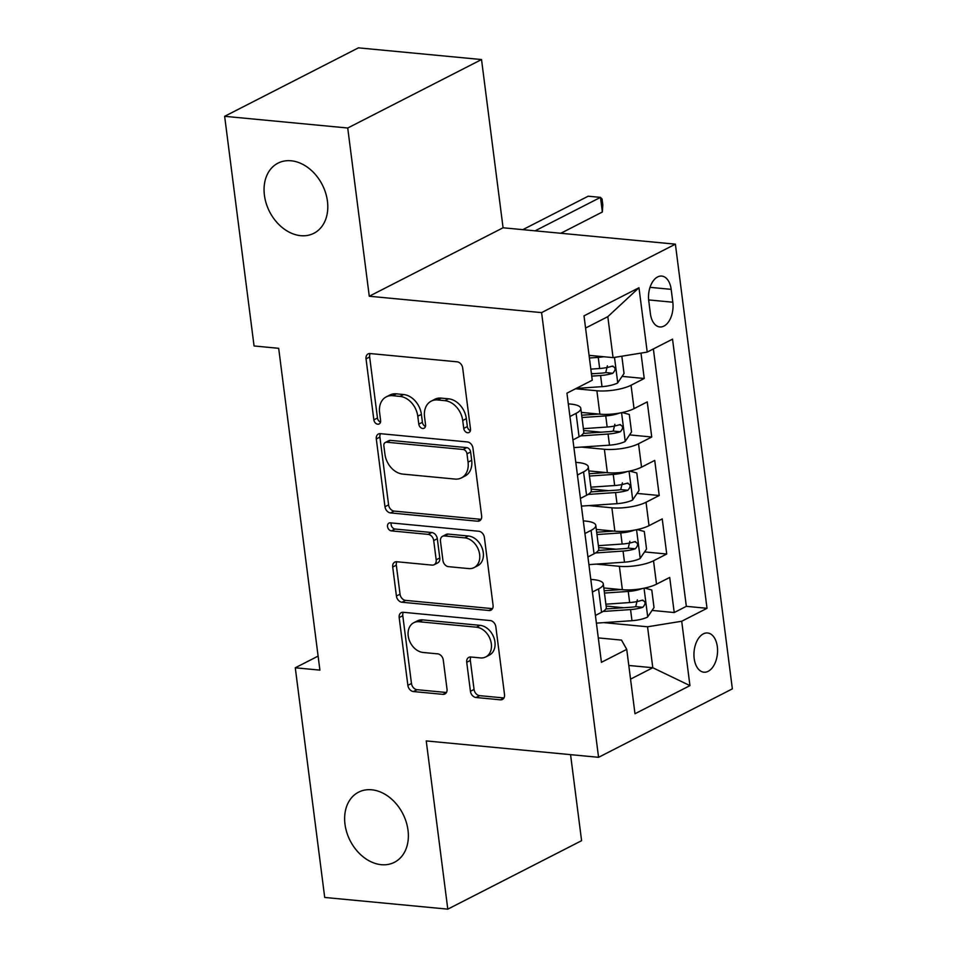 <?xml version="1.0" encoding="UTF-8"?>
<svg xmlns="http://www.w3.org/2000/svg" width="957" height="957" viewBox="0 0 957 957"><rect width="100%" height="100%" fill="white"/><g stroke="black" fill="none" stroke-linecap="round" stroke-linejoin="round"><path stroke-width="1.44" d="M467.638 432.743A4.235 3.182 -117.1 0 0 469.05 432.492A4.235 3.182 -117.1 0 0 470.497 429.047L462.686 368.026A6.041 4.534 -117.1 0 0 457.123 361.818L370.132 353.552A6.041 4.534 -117.1 0 0 368.11 353.923A6.041 4.534 -117.1 0 0 366.029 358.839L373.852 419.86A4.235 3.182 -117.1 0 0 377.752 424.202A4.235 3.182 -117.1 0 0 379.163 423.951A4.235 3.182 -117.1 0 0 380.611 420.506L379.606 412.611A19.331 14.522 -117.1 0 1 386.257 396.868A19.331 14.522 -117.1 0 1 392.717 395.696L399.966 396.389A19.331 14.522 -117.1 0 1 417.778 416.235L418.795 424.13A4.235 3.182 -117.1 0 0 422.695 428.473A4.235 3.182 -117.1 0 0 424.107 428.222A4.235 3.182 -117.1 0 0 425.554 424.776L424.549 416.881A19.331 14.522 -117.1 0 1 431.212 401.139A19.331 14.522 -117.1 0 1 437.66 399.966L444.909 400.66A19.331 14.522 -117.1 0 1 462.721 420.506L463.738 428.401A4.235 3.182 -117.1 0 0 467.638 432.743M371.711 789.788A39.393 29.595 -117.1 0 0 358.564 792.169A39.393 29.595 -117.1 0 0 346.841 832.602A39.393 29.595 -117.1 0 0 381.305 864.685A39.393 29.595 -117.1 0 0 394.44 862.293A39.393 29.595 -117.1 0 0 406.163 821.86A39.393 29.595 -117.1 0 0 371.711 789.788M291.131 160.776A39.393 29.595 -117.1 0 0 277.985 163.157A39.393 29.595 -117.1 0 0 266.261 203.602A39.393 29.595 -117.1 0 0 300.725 235.673A39.393 29.595 -117.1 0 0 313.872 233.293A39.393 29.595 -117.1 0 0 325.595 192.847A39.393 29.595 -117.1 0 0 291.131 160.776M717.319 646.669A19.69 11.723 95.4 0 0 707.618 632.984A19.69 11.723 95.4 0 0 694.184 658.512A19.69 11.723 95.4 0 0 703.885 672.197A19.69 11.723 95.4 0 0 717.319 646.669M470.437 691.301A6.041 4.534 -117.1 0 0 476.012 697.497L500.415 699.818A6.041 4.534 -117.1 0 0 502.437 699.459A6.041 4.534 -117.1 0 0 504.518 694.543L495.834 626.763A6.041 4.534 -117.1 0 0 490.259 620.567L403.268 612.289A6.041 4.534 -117.1 0 0 401.258 612.659A6.041 4.534 -117.1 0 0 399.177 617.576L407.861 685.344A6.041 4.534 -117.1 0 0 413.424 691.552L442.912 694.351A6.041 4.534 -117.1 0 0 444.921 693.992A6.041 4.534 -117.1 0 0 447.003 689.064L443.282 660.067A6.041 4.534 -117.1 0 0 437.72 653.858L423.102 652.471A16.161 12.142 -117.1 0 1 408.962 639.312A16.161 12.142 -117.1 0 1 413.771 622.72A16.161 12.142 -117.1 0 1 419.166 621.739L476.43 627.194A16.161 12.142 -117.1 0 1 490.57 640.353A16.161 12.142 -117.1 0 1 485.761 656.945A16.161 12.142 -117.1 0 1 480.366 657.914L470.82 657.004A6.041 4.534 -117.1 0 0 468.81 657.375A6.041 4.534 -117.1 0 0 466.729 662.292L470.437 691.301L474.062 689.447A6.041 4.534 -117.1 0 0 479.624 695.655L503.944 697.964M426.236 740.921L447.792 909.15L324.71 897.451L295.282 667.783L319.901 670.127L278.678 348.312L254.06 345.967L224.644 116.311L347.726 128.011L369.27 296.239L541.59 312.616L598.568 757.31L426.236 740.921M477.531 521.206A6.041 4.534 -117.1 0 0 479.553 520.835A6.041 4.534 -117.1 0 0 481.634 515.919L472.949 448.151A6.041 4.534 -117.1 0 0 467.375 441.943L380.396 433.677A6.041 4.534 -117.1 0 0 378.374 434.035A6.041 4.534 -117.1 0 0 376.292 438.952L384.977 506.732A6.041 4.534 -117.1 0 0 390.54 512.928L477.531 521.206L481.024 519.412M484.386 537.451L493.07 605.231A6.041 4.534 -117.1 0 1 490.989 610.147A6.041 4.534 -117.1 0 1 488.979 610.506L401.988 602.24A6.041 4.534 -117.1 0 1 396.413 596.032L392.705 567.034A6.041 4.534 -117.1 0 1 394.786 562.118A6.041 4.534 -117.1 0 1 396.796 561.747L432.074 565.108A6.041 4.534 -117.1 0 0 434.095 564.738A6.041 4.534 -117.1 0 0 436.177 559.821L433.712 540.585A6.041 4.534 -117.1 0 0 428.138 534.377L391.413 530.884A4.235 3.182 -117.1 0 1 387.717 527.439A4.235 3.182 -117.1 0 1 388.973 523.096A4.235 3.182 -117.1 0 1 390.384 522.845L478.823 531.255A6.041 4.534 -117.1 0 1 484.386 537.451M606.128 606.056L623.617 607.719M652.064 610.422L674.218 612.54L669.721 577.43L656.526 584.177L653.523 560.778A24.619 7.022 172.7 0 1 619.37 566.305L596.331 564.116M598.627 547.548L616.117 549.21M644.575 551.914L666.73 554.019L662.232 518.909L649.025 525.668L646.035 502.258A24.619 7.022 172.7 0 1 611.87 507.796L588.83 505.595M591.139 489.039L608.628 490.702M637.075 493.405L659.229 495.511L654.732 460.401L641.537 467.16L638.534 443.749A24.619 7.022 172.7 0 1 604.381 449.276L581.342 447.086M583.638 430.518L601.128 432.181M629.586 434.897L651.741 437.002L647.243 401.892L634.036 408.639A24.619 7.022 172.7 0 1 599.883 414.166L581.318 412.407M656.526 584.177A24.619 7.022 -7.3 0 1 622.373 589.703L603.807 587.945M649.025 525.668A24.619 7.022 -7.3 0 1 614.873 531.195L596.307 529.436M641.537 467.16A24.619 7.022 -7.3 0 1 607.372 472.686L588.818 470.916M648.75 300.821L650.389 313.693A19.08 11.352 95.4 0 0 659.804 326.947A19.08 11.352 95.4 0 0 672.819 302.221L671.168 289.349A19.08 11.352 95.4 0 0 661.766 276.083A19.08 11.352 95.4 0 0 648.75 300.821M541.59 312.616L675.391 244.167L732.356 688.861L598.568 757.31M674.218 612.54L686.336 606.331L707.02 608.305L672.532 339.149L647.219 352.092L613.066 357.631L589.069 355.346M707.02 608.305L681.707 621.249L689.949 685.619L634.981 713.743L626.739 649.372L601.427 662.328L566.939 393.171L592.251 380.216L584.009 315.858L638.977 287.734L647.219 352.092M590.792 579.38L593.328 579.619A24.619 7.022 172.7 0 1 603.281 583.902A24.619 7.022 172.7 0 1 598.556 588.902L592.419 592.036M583.303 520.871L585.84 521.11A24.619 7.022 172.7 0 1 595.792 525.381A24.619 7.022 172.7 0 1 591.067 530.381L584.918 533.528M575.803 462.363L578.339 462.602A24.619 7.022 172.7 0 1 588.292 466.872A24.619 7.022 172.7 0 1 583.567 471.873L577.43 475.019M622.086 376.376L644.24 378.482L631.046 385.24A24.619 7.022 172.7 0 1 596.881 390.767L575.6 388.745M568.314 403.842L570.851 404.093A24.619 7.022 172.7 0 1 580.803 408.364A24.619 7.022 172.7 0 1 576.078 413.364L569.929 416.51M580.803 408.364L583.794 431.763A24.619 7.022 172.7 0 1 579.069 436.763L572.932 439.909M595.421 615.447L601.558 612.301A24.619 7.022 -7.3 0 0 606.283 607.3L603.281 583.902M587.921 556.938L594.058 553.792A24.619 7.022 -7.3 0 0 598.783 548.792L595.792 525.381M580.42 498.418L586.569 495.283A24.619 7.022 -7.3 0 0 591.294 490.283L588.292 466.872M651.741 437.002L638.534 443.749M659.229 495.511L646.035 502.258M666.73 554.019L653.523 560.778M686.336 606.331L653.368 348.958M644.24 378.482L640.987 353.109M628.797 665.462L652.794 667.735L647.542 626.787L603.819 622.624M613.066 357.631L607.815 316.671L585.576 328.048M369.27 296.239L503.071 227.778L481.527 59.549L347.726 128.011M481.527 59.549L358.432 47.85L224.644 116.311M447.792 909.15L581.593 840.689L570.563 754.654M503.071 227.778L675.391 244.167M318.107 656.107L295.282 667.783M630.543 679.123L652.794 667.735L689.949 685.619M598.292 637.9L621.512 640.101L626.739 649.372M591.39 373.457L593.627 373.673M647.542 626.787L681.707 621.249M607.815 316.671L638.977 287.734M470.413 430.698A4.235 3.182 -117.1 0 1 467.351 426.559L466.346 418.664A19.331 14.522 -117.1 0 0 448.522 398.806L444.909 400.66M431.212 401.139L434.825 399.284A19.331 14.522 -117.1 0 1 441.273 398.124L448.522 398.806M386.257 396.868L389.882 395.014A19.331 14.522 -117.1 0 1 396.33 393.841L403.579 394.535A19.331 14.522 -117.1 0 1 421.403 414.381L422.408 422.288A4.235 3.182 -117.1 0 0 425.47 426.427M370.215 353.564A6.041 4.534 -117.1 0 0 369.653 356.985L377.465 418.006A4.235 3.182 -117.1 0 0 380.515 422.145M380.479 433.677A6.041 4.534 -117.1 0 0 379.917 437.11L388.59 504.877A6.041 4.534 -117.1 0 0 394.164 511.086L481.072 519.34M466.992 453.821A4.235 3.182 -117.1 0 0 463.092 449.479L386.736 442.218A4.235 3.182 -117.1 0 0 385.324 442.469A4.235 3.182 -117.1 0 0 383.865 445.914L384.941 454.24A19.331 14.522 -117.1 0 0 402.753 474.098L454.946 479.062A19.331 14.522 -117.1 0 0 461.406 477.89A19.331 14.522 -117.1 0 0 468.057 462.147L466.992 453.821L470.605 451.967A4.235 3.182 -117.1 0 0 466.717 447.625L463.092 449.479M385.324 442.469L388.949 440.627A4.235 3.182 -117.1 0 1 390.36 440.364L466.717 447.625M461.406 477.89L465.018 476.036A19.331 14.522 -117.1 0 0 471.681 460.293L468.057 462.147M470.605 451.967L471.681 460.293M492.508 608.652L405.601 600.386L401.988 602.24M396.88 561.759A6.041 4.534 -117.1 0 0 396.318 565.18L400.038 594.189A6.041 4.534 -117.1 0 0 405.601 600.386M434.095 564.738L437.708 562.883A6.041 4.534 -117.1 0 0 439.789 557.967L437.325 538.731A6.041 4.534 -117.1 0 0 431.763 532.523L395.026 529.03L391.413 530.884M391.257 522.929A4.235 3.182 -117.1 0 0 395.026 529.03M468.691 568.59A16.161 12.142 -117.1 0 0 474.074 567.609A16.161 12.142 -117.1 0 0 478.883 551.017A16.161 12.142 -117.1 0 0 464.755 537.858L444.574 535.944A6.041 4.534 -117.1 0 0 442.553 536.303A6.041 4.534 -117.1 0 0 440.471 541.219L442.935 560.467A6.041 4.534 -117.1 0 0 448.51 566.664L468.691 568.59M474.074 567.609L477.699 565.754A16.161 12.142 -117.1 0 0 482.507 549.162A16.161 12.142 -117.1 0 0 468.368 536.004L464.755 537.858M442.553 536.303L446.177 534.449A6.041 4.534 -117.1 0 1 448.187 534.09L468.368 536.004M470.904 657.016A6.041 4.534 -117.1 0 0 470.342 660.438L474.062 689.447M485.761 656.945L489.374 655.09A16.161 12.142 -117.1 0 0 494.183 638.498A16.161 12.142 -117.1 0 0 480.043 625.34L476.43 627.194M413.771 622.72L417.384 620.866A16.161 12.142 -117.1 0 1 422.779 619.897L480.043 625.34M403.352 612.301A6.041 4.534 -117.1 0 0 402.789 615.722L411.474 683.501A6.041 4.534 -117.1 0 0 417.049 689.698L446.44 692.497M603.747 356.734A16.305 4.653 172.7 0 1 598.245 357.392L589.404 358.002M591.175 355.549L589.117 355.681M621.835 356.207L624.048 373.493L617.564 383.039A16.305 4.653 172.7 0 1 602.001 386.652L576.246 388.41M591.737 376.137L600.577 375.527A16.305 4.653 -7.3 0 0 612.815 373.254C616.117 369.569 615.818 367.225 611.918 366.232A16.305 4.653 172.7 0 1 599.668 368.505L590.828 369.115M607.384 365.801L605.733 372.584A8.314 2.369 172.7 0 1 601.893 373.11L591.438 373.828M613.006 366.1L611.918 366.232M560.814 233.269L602.36 212.011L600.482 197.381L588.172 196.209L522.821 229.656M535.13 230.828L600.482 197.381L602.061 199.02L602.802 204.87L602.36 212.011M619.55 413.065A16.305 4.653 172.7 0 1 605.745 415.9L581.976 417.527M598.663 414.058L581.677 415.218M622.217 412.539L629.299 414.453L631.548 432.002L625.053 441.548A16.305 4.653 172.7 0 1 609.489 445.161L573.913 447.601M580.564 435.925L608.066 434.035A16.305 4.653 -7.3 0 0 620.315 431.763C623.605 428.078 623.306 425.745 619.418 424.741A16.305 4.653 172.7 0 1 607.169 427.025L583.399 428.652M614.873 424.31L613.234 431.093A8.314 2.369 172.7 0 1 609.394 431.619L583.375 433.401M620.495 424.609L619.418 424.741M627.038 471.586A16.305 4.653 172.7 0 1 613.234 474.421L589.464 476.048M606.164 472.567L589.177 473.727M629.718 471.059L636.788 472.961L639.037 490.51L632.553 500.068A16.305 4.653 172.7 0 1 616.99 503.669L581.413 506.109M588.065 494.434L615.566 492.556A16.305 4.653 -7.3 0 0 627.816 490.283C631.106 486.587 630.807 484.254 626.907 483.261A16.305 4.653 172.7 0 1 614.669 485.534L590.9 487.161M622.373 482.83L620.722 489.601A8.314 2.369 172.7 0 1 616.894 490.128L590.876 491.91M627.995 483.118L626.907 483.261M634.539 530.094A16.305 4.653 172.7 0 1 620.734 532.929L596.965 534.556M613.652 531.075L596.666 532.248M637.206 529.568L644.288 531.47L646.537 549.031L640.054 558.577A16.305 4.653 172.7 0 1 624.478 562.178L588.902 564.618M595.565 552.955L623.055 551.065A16.305 4.653 -7.3 0 0 635.304 548.792C638.594 545.107 638.295 542.763 634.407 541.77A16.305 4.653 172.7 0 1 622.158 544.043L598.388 545.669M629.862 541.339L628.223 548.122A8.314 2.369 172.7 0 1 624.383 548.648L598.364 550.431M635.496 541.626L634.407 541.77M642.039 588.603A16.305 4.653 172.7 0 1 628.235 591.438L604.465 593.065M621.153 589.596L604.166 590.756M644.707 588.077L651.777 589.99L654.026 607.539L647.542 617.086A16.305 4.653 172.7 0 1 631.979 620.698L596.402 623.139M603.054 611.463L630.555 609.573A16.305 4.653 -7.3 0 0 642.805 607.3C646.095 603.616 645.796 601.271 641.908 600.278A16.305 4.653 172.7 0 1 629.658 602.551L605.889 604.19M637.362 599.848L635.723 606.63A8.314 2.369 172.7 0 1 631.883 607.157L605.865 608.939M642.984 600.147L641.908 600.278M622.373 589.703L619.37 566.305M614.873 531.195L611.87 507.796M607.372 472.686L604.381 449.276M599.883 414.166L596.881 390.767M579.069 436.763L576.078 413.364M601.558 612.301L598.556 588.902M594.058 553.792L591.067 530.381M586.569 495.283L583.567 471.873M634.036 408.639L631.046 385.24M650.03 287.339L671.168 289.349M648.643 299.924L672.819 302.221M466.346 418.664L462.721 420.506M441.273 398.124L437.66 399.966M422.408 422.288L418.795 424.13M421.403 414.381L417.778 416.235M403.579 394.535L399.966 396.389M396.33 393.841L392.717 395.696M377.465 418.006L373.852 419.86M369.653 356.985L366.029 358.839M467.351 426.559L463.738 428.401M394.164 511.086L390.54 512.928M388.59 504.877L384.977 506.732M379.917 437.11L376.292 438.952M390.36 440.364L386.736 442.218M492.472 608.724L488.979 610.506M400.038 594.189L396.413 596.032M396.318 565.18L392.705 567.034M439.789 557.967L436.177 559.821M437.325 538.731L433.712 540.585M431.763 532.523L428.138 534.377M448.187 534.09L444.574 535.944M470.342 660.438L466.729 662.292M422.779 619.897L419.166 621.739M446.393 692.569L442.912 694.351M417.049 689.698L413.424 691.552M411.474 683.501L407.861 685.344M402.789 615.722L399.177 617.576M503.908 698.036L500.415 699.818M479.624 695.655L476.012 697.497M617.732 382.8L614.478 357.392M599.668 368.505L598.245 357.392M602.001 386.652L600.577 375.527M605.733 372.584L612.815 373.254M625.22 441.321L621.56 412.682M607.169 427.025L605.745 415.9M609.489 445.161L608.066 434.035M613.234 431.093L620.315 431.763M632.721 499.829L629.048 471.191M614.669 485.534L613.234 474.421M616.99 503.669L615.566 492.556M620.722 489.601L627.816 490.283M640.209 558.338L636.549 529.711M622.158 544.043L620.734 532.929M624.478 562.178L623.055 551.065M628.223 548.122L635.304 548.792M647.71 616.846L644.037 588.22M629.658 602.551L628.235 591.438M631.979 620.698L630.555 609.573M635.723 606.63L642.805 607.3"/></g></svg>
